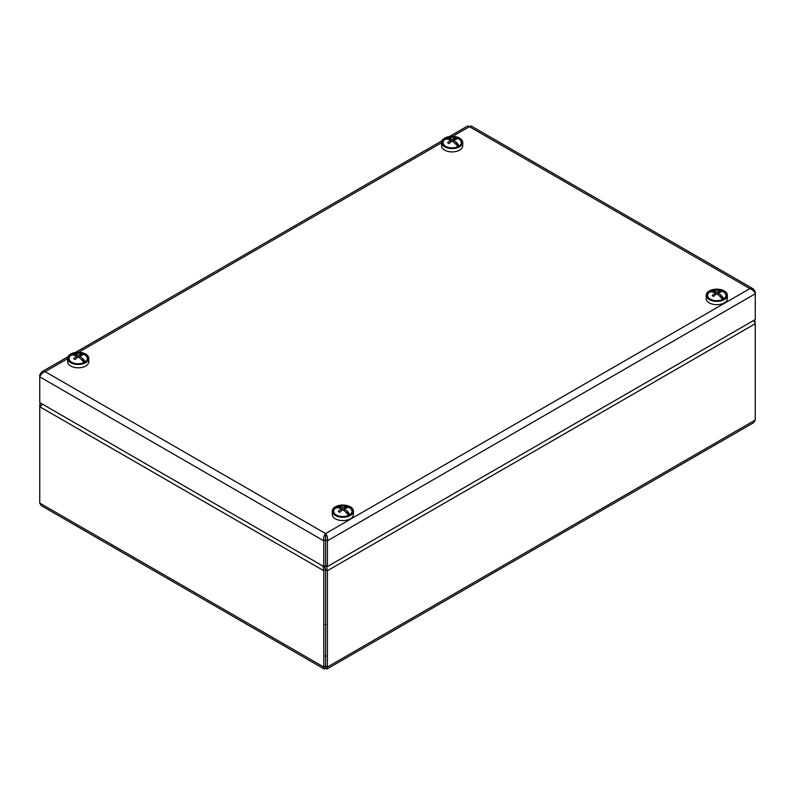 <?xml version="1.0" encoding="UTF-8"?>
<svg xmlns="http://www.w3.org/2000/svg" width="795" height="795" viewBox="0 0 795 795"><rect width="100%" height="100%" fill="white"/><g stroke="black" fill="none" stroke-linecap="round" stroke-linejoin="round"><path stroke-width="1.19" d="M324.698 566.05L325.602 569.687L325.582 666.011L325.602 569.687L323.784 570.721L323.784 667.045L324.31 669.072L325.592 668.088L325.602 666.011L325.751 667.184L325.592 666.021L323.784 667.045L39.75 503.066L39.75 406.742L42.592 404.228M753.749 320.425L755.25 323.704L755.25 420.028L753.67 422.662L326.864 669.072L327.401 667.045L327.401 570.721L326.318 565.951M41.042 405.4L39.75 404.655L39.75 406.742L323.784 570.721L323.038 566.149M324.171 566.348L325.582 569.687L327.401 570.721L755.25 323.704L754.385 320.057M754.684 321.945L755.25 321.617M325.592 668.088L326.864 669.072M324.31 669.072L41.33 505.69L39.75 503.066M40.346 402.936L39.75 404.655M449.284 136.591L467.758 125.928L469.408 126.693L471.057 125.928L753.302 288.883L749.864 288.615C752.646 289.778 754.435 291.507 755.25 293.812L755.25 291.725L753.302 288.883M755.25 291.725L754.445 292.192M325.592 535.651L325.592 533.574C324.002 535.413 323.396 537.837 323.784 540.829L325.582 539.795L325.592 535.651L325.602 565.533L327.401 566.577L327.401 540.829C327.779 537.847 327.182 535.423 325.592 533.574L749.864 288.615L469.408 126.693L452.653 136.372M327.401 566.577L755.25 319.55L755.25 293.812L327.401 540.829L325.602 539.795L325.582 565.533L323.784 566.577L39.75 402.588L39.75 376.85C40.555 374.544 42.354 372.815 45.136 371.653L41.698 371.911L39.75 374.763L40.555 375.22M39.75 374.763L39.75 376.85L323.784 540.829L323.784 566.577M332.27 511.155L332.27 514.474A10.574 6.102 0 0 0 342.844 520.576A10.574 6.102 0 0 0 353.427 514.474L353.427 511.155A10.574 6.102 0 0 0 346.878 505.511A10.574 6.102 0 0 0 335.351 506.842A10.574 6.102 0 0 0 332.27 511.155A10.574 6.102 0 0 0 342.844 517.257A10.574 6.102 0 0 0 353.427 511.155M336.215 507.339A9.361 5.406 0 0 0 336.235 514.971A9.361 5.406 0 0 0 349.462 514.971A9.361 5.406 0 0 0 349.452 507.329A9.361 5.406 0 0 0 336.215 507.339M67.635 358.366L67.635 361.685A10.574 6.102 0 0 0 78.208 367.797A10.574 6.102 0 0 0 88.792 361.685L88.792 358.366A10.574 6.102 0 0 0 88.205 356.369A10.574 6.102 0 0 0 76.459 352.344A10.574 6.102 0 0 0 67.635 358.366A10.574 6.102 0 0 0 78.208 364.468A10.574 6.102 0 0 0 88.792 358.366M87.052 356.597A9.361 5.406 0 0 0 73.249 353.785A9.361 5.406 0 0 0 71.6 362.182A9.361 5.406 0 0 0 84.826 362.182A9.361 5.406 0 0 0 87.052 356.597M441.573 142.474L441.573 145.793A10.574 6.102 0 0 0 452.156 151.905A10.574 6.102 0 0 0 462.73 145.793L462.73 142.474A10.574 6.102 0 0 0 456.29 136.849A10.574 6.102 0 0 0 441.573 142.474A10.574 6.102 0 0 0 452.156 148.576A10.574 6.102 0 0 0 462.73 142.474M455.813 137.505A9.361 5.406 0 0 0 444.395 139.453A9.361 5.406 0 0 0 445.538 146.29A9.361 5.406 0 0 0 458.765 146.29A9.361 5.406 0 0 0 455.813 137.505M706.208 295.263L706.208 298.582A10.574 6.102 0 0 0 721.83 303.948A10.574 6.102 0 0 0 727.365 298.582L727.365 295.263A10.574 6.102 0 0 0 716.792 289.151A10.574 6.102 0 0 0 706.208 295.263A10.574 6.102 0 0 0 721.83 300.629A10.574 6.102 0 0 0 727.365 295.263M721.254 300.003A9.361 5.406 0 0 0 723.4 299.079A9.361 5.406 0 0 0 723.4 291.437A9.361 5.406 0 0 0 710.173 291.437A9.361 5.406 0 0 0 710.173 299.079A9.361 5.406 0 0 0 721.254 300.003M712.26 291.984L711.078 291.298A9.152 5.287 180 0 1 713.741 290.443A15.254 15.254 0 0 1 719.843 290.443A9.152 5.287 180 0 1 723.937 298.721A15.224 8.785 60 0 0 721.363 295.591L721.363 295.591A15.224 8.785 -120 0 0 718.233 292.987L718.233 294.875M715.351 294.875L715.351 292.987A15.224 8.785 -120 0 0 709.637 292.123A9.152 5.287 180 0 1 711.078 291.298A15.224 8.785 60 0 1 713.652 291.149A14.867 11.915 -101.2 0 1 713.662 291.139L714.248 292.51L713.652 291.149M719.316 292.51L719.912 291.149A15.224 8.785 120 0 0 716.792 292.153A15.224 8.785 -120 0 0 713.662 291.139M719.912 291.149A14.876 11.915 101 0 1 721.343 291.974A15.224 8.785 120 0 0 718.233 292.987M723.331 299.119A9.152 5.287 180 0 0 723.937 298.721L720.25 296.774M721.363 295.591L720.399 296.684M722.496 299.536A15.224 8.785 -120 0 0 716.792 293.822A15.224 8.785 120 0 0 713.662 296.416A14.876 2.365 -143.5 0 0 712.231 295.581A15.224 8.785 120 0 1 715.351 292.987M710.243 299.119A9.152 5.287 180 0 1 709.637 292.123M716.792 292.153L716.792 293.822M447.625 139.195L446.442 138.509A9.152 5.287 180 0 1 449.105 137.654A15.254 15.254 0 0 1 455.207 137.654A9.152 5.287 180 0 1 459.301 145.942A15.224 8.785 60 0 0 456.728 142.812A14.867 2.335 143.5 0 0 456.728 142.812A15.224 8.785 -120 0 0 453.597 140.198L453.597 142.086M446.442 138.509A15.224 8.785 60 0 1 449.016 138.36A14.867 11.915 -101.2 0 1 449.026 138.36L449.612 139.721L449.016 138.36A15.224 8.785 -120 0 1 452.156 139.373L452.156 141.033A15.224 8.785 120 0 0 449.036 143.627A14.876 2.365 -143.5 0 0 447.595 142.792A15.224 8.785 120 0 1 450.715 140.208A15.224 8.785 -120 0 0 445.001 139.344A9.152 5.287 180 0 1 446.442 138.509M454.68 139.721L455.277 138.36A15.224 8.785 120 0 0 452.156 139.373M455.277 138.36A14.876 11.915 101 0 1 456.708 139.195A15.224 8.785 120 0 0 453.597 140.198M458.695 146.33A9.152 5.287 180 0 0 459.301 145.942L455.615 143.984M456.728 142.812L455.774 143.895M450.715 142.086L450.715 140.208M457.86 146.757A15.224 8.785 -120 0 0 452.156 141.033M445.607 146.33A9.152 5.287 180 0 1 445.001 139.344M338.322 507.876L337.13 507.19A9.152 5.287 180 0 1 339.793 506.335A15.254 15.254 0 0 1 345.895 506.335A9.152 5.287 180 0 1 349.999 514.613A15.224 8.785 60 0 0 347.415 511.483A14.867 2.335 143.5 0 0 347.415 511.483A15.224 8.785 -120 0 0 344.285 508.88L344.285 510.768M341.413 510.768L341.413 508.88A15.224 8.785 -120 0 0 335.699 508.015A9.152 5.287 180 0 1 337.13 507.19A15.224 8.785 60 0 1 339.713 507.041A14.867 11.915 -101.2 0 1 339.713 507.031L340.31 508.403L339.713 507.041M345.378 508.403L345.964 507.041A15.224 8.785 120 0 0 342.854 508.045A15.224 8.785 -120 0 0 339.713 507.031M345.964 507.041A14.876 11.915 101 0 1 347.405 507.866A15.224 8.785 120 0 0 344.285 508.88M349.393 515.011A9.152 5.287 180 0 0 349.999 514.613L346.312 512.666M347.415 511.483L346.461 512.576M348.548 515.428A15.224 8.785 -120 0 0 342.844 509.714A15.224 8.785 120 0 0 339.723 512.308A14.876 2.365 -143.5 0 0 338.292 511.473A15.224 8.785 120 0 1 341.413 508.88M336.305 515.011A9.152 5.287 180 0 1 335.699 508.015M342.854 508.045L342.854 509.714M73.687 355.087L72.504 354.401A9.152 5.287 180 0 1 75.157 353.546A15.254 15.254 0 0 1 81.259 353.546A9.152 5.287 180 0 1 85.363 361.834A15.224 8.785 60 0 0 82.779 358.704A14.867 2.335 143.5 0 0 82.779 358.704A15.224 8.785 -120 0 0 79.659 356.09L79.659 357.989M72.504 354.401A15.224 8.785 60 0 1 75.078 354.252A14.867 11.915 -101.2 0 1 75.088 354.252L75.674 355.613L75.078 354.252A15.224 8.785 -120 0 1 78.218 355.266L78.218 356.925A15.224 8.785 120 0 0 75.088 359.519A14.876 2.365 -143.5 0 0 73.657 358.684A15.224 8.785 120 0 1 76.777 356.1A15.224 8.785 -120 0 0 71.063 355.236A9.152 5.287 180 0 1 72.504 354.401M80.742 355.613L81.338 354.252A15.224 8.785 120 0 0 78.218 355.266M81.338 354.252A14.876 11.915 101 0 1 82.769 355.087A15.224 8.785 120 0 0 79.659 356.09M84.757 362.222A9.152 5.287 180 0 0 85.363 361.834L81.676 359.877M82.779 358.704L81.825 359.787M76.777 357.979L76.777 356.1M83.912 362.649A15.224 8.785 -120 0 0 78.208 356.925M71.669 362.222A9.152 5.287 180 0 1 71.063 355.236M755.25 420.028L327.401 667.045L325.602 666.011M325.046 656.014L326.129 656.014M326.129 624.532L325.046 624.532M441.573 142.762L78.705 352.264M67.635 358.664L45.136 371.653L325.592 533.574M41.698 371.911L68.032 356.707M75.346 352.483L441.97 140.814"/></g></svg>

